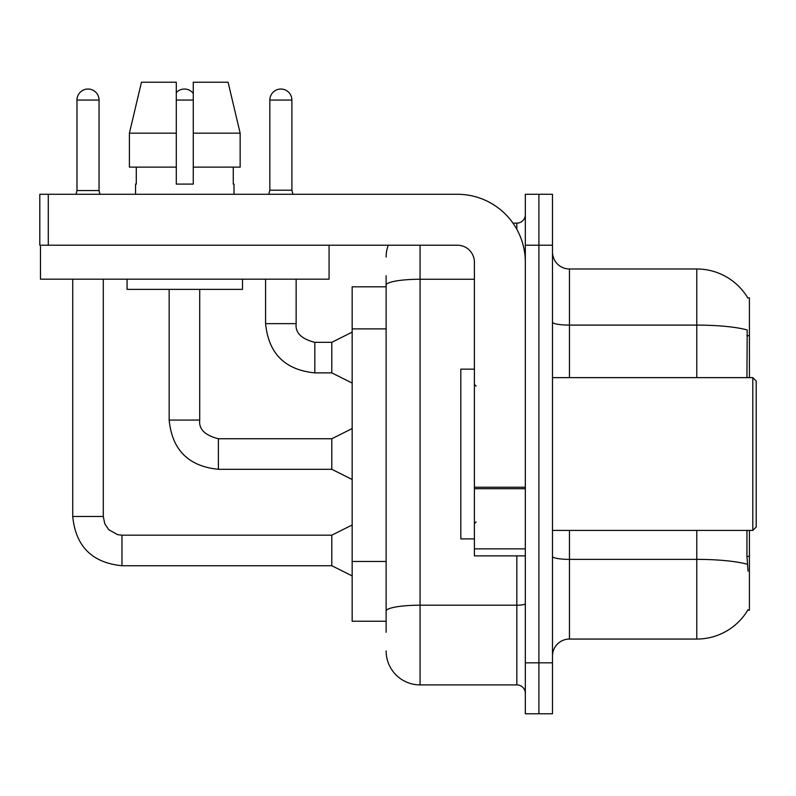 <?xml version="1.0" encoding="UTF-8"?>
<svg xmlns="http://www.w3.org/2000/svg" width="796" height="796" viewBox="0 0 796 796"><rect width="100%" height="100%" fill="white"/><g stroke="black" fill="none" stroke-linecap="round" stroke-linejoin="round"><path stroke-width="1.19" d="M749.414 530.415L749.414 610.204L747.742 610.204L748.041 609.696A59.421 59.421 0 0 1 696.779 639.059A59.421 59.421 0 0 0 747.742 610.204M749.414 377.632L749.414 297.843L747.862 298.052A59.421 59.421 0 0 0 696.779 268.978A59.421 59.421 0 0 1 747.742 297.843A59.421 59.421 0 0 0 696.779 268.978L569.458 268.978A16.975 16.975 0 0 1 552.484 252.004A16.975 16.975 0 0 0 569.458 268.978L569.458 377.632M386.12 286.809L352.16 286.809L352.16 621.238L386.12 621.238M552.484 656.043A16.975 16.975 0 0 1 569.458 639.059L696.779 639.059L696.779 530.415M538.902 662.829L538.902 713.763L552.484 713.763L552.484 662.829L538.902 662.829L538.902 713.763L525.32 713.763L525.32 662.829L538.902 662.829L538.902 245.218L538.902 662.829M525.32 662.829L525.32 194.284L538.902 194.284L538.902 245.218L538.902 194.284L552.484 194.284L552.484 662.829M748.041 571.16L746.947 556.404L746.947 530.415M746.947 377.632L747.195 329.952A59.421 10.318 180 0 0 696.779 325.096L696.779 268.978A59.421 59.421 0 0 1 747.862 298.052M386.12 632.273L386.12 275.774M420.069 245.218L420.069 684.898L516.833 684.898L516.833 555.877M512.972 223.149L516.833 223.149A8.487 8.487 0 0 0 525.32 214.651M525.32 693.386A8.487 8.487 0 0 0 516.833 684.898M386.12 257.098A33.949 33.949 0 0 1 388.269 245.218M420.069 684.898A33.949 33.949 0 0 1 386.12 650.949M291.893 190.214L269.824 190.214L269.824 100.067A11.035 11.035 0 0 1 280.859 89.033A11.035 11.035 0 0 1 291.893 100.067L291.893 190.214L292.918 194.284M352.16 383.065L331.793 372.876L331.793 342.32L352.16 332.131M265.585 279.167L265.585 323.644L296.142 323.644L296.142 279.167M525.32 555.877L474.396 555.877L474.396 487.232L525.32 487.232M525.32 262.192A67.909 67.909 0 0 0 457.421 194.284L48.287 194.284L48.287 245.218L457.421 245.218A16.975 16.975 0 0 1 474.396 262.192L474.396 487.232M40.477 245.218L40.477 279.167L329.076 279.167L329.076 245.218L39.8 245.218L39.8 194.284L48.287 194.284M474.396 369.145L460.814 369.145L460.814 538.902L474.396 538.902M752.807 530.415L756.2 527.022L756.2 381.025L752.807 377.632L752.807 530.415L552.484 530.415M240.153 167.12L240.153 133.171L228.094 82.237L240.153 133.171L240.153 167.12L193.269 167.12L193.269 82.237L228.094 82.237L240.153 133.171L193.269 133.171M176.294 133.171L129.4 133.171L141.459 82.237L129.4 133.171L141.459 82.237L176.294 82.237L176.294 184.095L193.269 184.095L193.269 167.12M135.549 184.095L136.285 184.095L135.549 184.095L135.549 194.284M234.004 184.095L233.268 184.095L234.004 184.095L234.004 194.284M233.268 167.12L233.268 184.095M193.269 184.095L176.294 184.095M136.285 184.095L136.285 167.12M127.061 279.167L127.061 289.356L242.501 289.356L242.501 279.167M176.294 167.12L129.4 167.12L129.4 133.171M99.052 190.552L76.973 190.552L76.973 100.067A11.035 11.035 0 0 1 88.008 89.033A11.035 11.035 0 0 1 99.052 100.067L99.052 190.552L99.978 194.284M352.16 575.916L331.793 565.727L331.793 535.171L352.16 524.982M72.734 279.167L72.734 516.495L103.291 516.495L103.291 279.167M176.294 92.625A11.035 11.035 0 0 1 193.269 93.44M352.16 479.49L331.793 469.302L331.793 438.745L352.16 428.556M169.16 289.356L169.16 420.069L199.716 420.069L199.716 289.356M749.414 556.404L746.947 556.404M749.414 335.713L746.947 335.713M386.12 328.887L352.16 328.887M386.12 561.469L352.16 561.469M747.374 564.274A59.421 10.318 180 0 0 696.779 559.369L569.458 559.369L569.458 639.059M696.779 377.632L696.779 325.096L569.458 325.096A16.975 2.945 0 0 1 552.484 322.141M552.484 245.218L525.32 245.218M569.458 530.415L569.458 559.369A16.975 2.945 0 0 1 552.484 556.414M525.32 603.726A8.487 1.473 0 0 1 516.833 605.199L420.069 605.199A33.949 5.9 180 0 0 386.12 611.099M386.12 285.157A33.949 5.9 180 0 1 420.069 279.257L474.396 279.257M516.833 229.318L516.833 223.149M331.793 372.876L314.818 372.876C284.948 369.921 268.541 353.514 265.585 323.644C268.541 353.514 284.948 369.921 314.818 372.876C284.948 369.921 268.541 353.514 265.585 323.644C268.541 353.514 284.948 369.921 314.818 372.876C284.948 369.921 268.541 353.514 265.585 323.644C268.541 353.514 284.948 369.921 314.818 372.876C284.948 369.921 268.541 353.514 265.585 323.644C268.541 353.514 284.948 369.921 314.818 372.876C284.948 369.921 268.541 353.514 265.585 323.644C268.541 353.514 284.948 369.921 314.818 372.876C284.948 369.921 268.541 353.514 265.585 323.644C268.541 353.514 284.948 369.921 314.818 372.876C284.948 369.921 268.541 353.514 265.585 323.644C268.541 353.514 284.948 369.921 314.818 372.876C284.948 369.921 268.541 353.514 265.585 323.644C268.541 353.514 284.948 369.921 314.818 372.876L314.818 342.35C301.336 338.927 295.117 332.698 296.142 323.644C295.117 332.698 301.336 338.927 314.818 342.32C301.336 338.927 295.117 332.698 296.142 323.644C295.117 332.698 301.336 338.927 314.818 342.32C301.336 338.927 295.117 332.698 296.142 323.644C295.117 332.698 301.336 338.927 314.818 342.32C301.336 338.927 295.117 332.698 296.142 323.644C295.117 332.698 301.336 338.927 314.818 342.32C301.336 338.927 295.117 332.698 296.142 323.644C295.117 332.698 301.336 338.927 314.818 342.32C301.336 338.927 295.117 332.698 296.142 323.644C295.117 332.698 301.336 338.927 314.818 342.32C301.336 338.927 295.117 332.698 296.142 323.644C295.117 332.698 301.336 338.927 314.818 342.32C301.336 338.927 295.117 332.698 296.142 323.644C295.117 332.698 301.336 338.927 314.818 342.32L331.793 342.32M269.824 100.067L291.893 100.067M525.32 488.704L474.396 488.704M474.396 548.862L525.32 548.862M331.793 565.727L121.967 565.727C92.097 562.772 75.69 546.364 72.734 516.495C75.69 546.364 92.097 562.772 121.967 565.727C92.097 562.772 75.69 546.364 72.734 516.495C75.69 546.364 92.097 562.772 121.967 565.727C92.097 562.772 75.69 546.364 72.734 516.495C75.69 546.364 92.097 562.772 121.967 565.727C92.097 562.772 75.69 546.364 72.734 516.495C75.69 546.364 92.097 562.772 121.967 565.727C92.097 562.772 75.69 546.364 72.734 516.495C75.69 546.364 92.097 562.772 121.967 565.727C92.097 562.772 75.69 546.364 72.734 516.495C75.69 546.364 92.097 562.772 121.967 565.727C92.097 562.772 75.69 546.364 72.734 516.495C75.69 546.364 92.097 562.772 121.967 565.727C92.097 562.772 75.69 546.364 72.734 516.495C75.69 546.364 92.097 562.772 121.967 565.727L121.967 535.201M76.973 100.067L99.052 100.067M331.793 469.302L218.393 469.302C188.523 466.347 172.115 449.939 169.16 420.069C172.115 449.939 188.523 466.347 218.393 469.302C188.523 466.347 172.115 449.939 169.16 420.069C172.115 449.939 188.523 466.347 218.393 469.302C188.523 466.347 172.115 449.939 169.16 420.069C172.115 449.939 188.523 466.347 218.393 469.302C188.523 466.347 172.115 449.939 169.16 420.069C172.115 449.939 188.523 466.347 218.393 469.302C188.523 466.347 172.115 449.939 169.16 420.069C172.115 449.939 188.523 466.347 218.393 469.302C188.523 466.347 172.115 449.939 169.16 420.069C172.115 449.939 188.523 466.347 218.393 469.302C188.523 466.347 172.115 449.939 169.16 420.069C172.115 449.939 188.523 466.347 218.393 469.302C188.523 466.347 172.115 449.939 169.16 420.069C172.115 449.939 188.523 466.347 218.393 469.302L218.393 438.775M176.294 100.067L193.269 100.067M218.393 438.745C204.91 435.352 198.692 429.124 199.716 420.069C198.692 429.124 204.91 435.352 218.393 438.745C204.91 435.352 198.692 429.124 199.716 420.069C198.692 429.124 204.91 435.352 218.393 438.745C204.91 435.352 198.692 429.124 199.716 420.069C198.692 429.124 204.91 435.352 218.393 438.745C204.91 435.352 198.692 429.124 199.716 420.069C198.692 429.124 204.91 435.352 218.393 438.745C204.91 435.352 198.692 429.124 199.716 420.069C198.692 429.124 204.91 435.352 218.393 438.745C204.91 435.352 198.692 429.124 199.716 420.069C198.692 429.124 204.91 435.352 218.393 438.745C204.91 435.352 198.692 429.124 199.716 420.069C198.692 429.124 204.91 435.352 218.393 438.745C204.91 435.352 198.692 429.124 199.716 420.069C198.692 429.124 204.91 435.352 218.393 438.745L331.793 438.745M265.585 323.644C268.541 353.514 284.948 369.921 314.818 372.876M296.142 323.644C295.117 332.698 301.336 338.927 314.818 342.32M269.824 190.214L268.809 194.284M476.088 386.12L474.396 384.418M552.484 377.632L752.807 377.632M476.088 521.927L474.396 523.629M103.291 516.495L104.773 523.778L108.763 529.698L117.589 534.653L121.967 535.171L331.793 535.171M72.734 516.495C75.69 546.364 92.097 562.772 121.967 565.727M76.973 190.552L76.048 194.284"/></g></svg>
